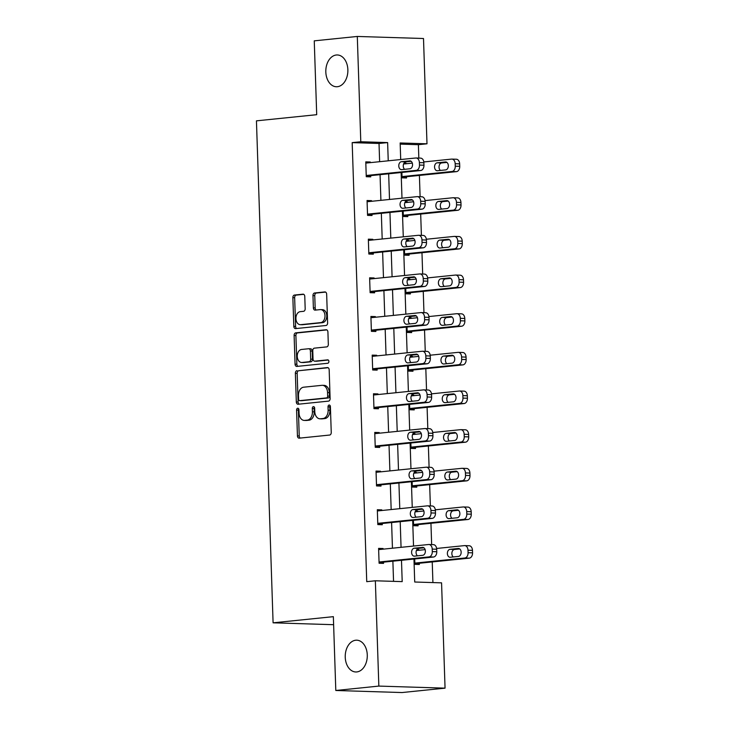 <?xml version="1.0" encoding="UTF-8"?>
<svg xmlns="http://www.w3.org/2000/svg" width="729" height="729" viewBox="0 0 729 729"><rect width="100%" height="100%" fill="white"/><g stroke="black" fill="none" stroke-linecap="round" stroke-linejoin="round"><path stroke-width="1.09" d="M297.714 408.24A1.704 1.185 -88.2 0 0 296.585 410.062L297.441 435.906A2.442 1.695 -88.2 0 0 299.063 438.165A2.442 1.695 -88.2 0 0 299.218 438.165L329.636 435.049A2.442 1.695 -88.2 0 0 331.248 432.452L330.392 406.609A1.704 1.185 -88.2 0 0 329.262 405.023A1.704 1.185 -88.2 0 0 329.153 405.023A1.704 1.185 -88.2 0 0 328.023 406.846L328.132 410.19A7.8 5.413 -88.2 0 1 322.983 418.528L320.45 418.792A7.8 5.413 -88.2 0 1 319.949 418.811A7.8 5.413 -88.2 0 1 314.782 411.557L314.673 408.213A1.704 1.185 -88.2 0 0 313.543 406.627A1.704 1.185 -88.2 0 0 313.434 406.636A1.704 1.185 -88.2 0 0 312.304 408.459L312.413 411.803A7.8 5.413 -88.2 0 1 307.264 420.141L304.731 420.396A7.8 5.413 -88.2 0 1 304.23 420.414A7.8 5.413 -88.2 0 1 299.063 413.17L298.954 409.826A1.704 1.185 -88.2 0 0 297.824 408.24A1.704 1.185 -88.2 0 0 297.714 408.24M298.699 408.86A1.704 1.185 -88.2 0 0 298.38 410.117L299.236 435.96A2.442 1.695 -88.2 0 0 300.266 438.056M330.137 405.643A1.704 1.185 -88.2 0 0 329.809 406.91L329.918 410.254L328.132 410.19M314.418 407.247A1.704 1.185 -88.2 0 0 314.099 408.513L314.208 411.858L312.413 411.803M337.372 86.715A15.901 11.026 -88.2 0 0 347.879 70.467A15.901 11.026 -88.2 0 0 337.336 54.967A15.901 11.026 -88.2 0 0 336.315 55.003A15.901 11.026 -88.2 0 0 325.808 71.251A15.901 11.026 -88.2 0 0 336.351 86.751A15.901 11.026 -88.2 0 0 337.372 86.715M356.782 671.938A15.901 11.026 -88.2 0 0 367.288 655.69A15.901 11.026 -88.2 0 0 356.754 640.19A15.901 11.026 -88.2 0 0 355.734 640.226A15.901 11.026 -88.2 0 0 345.227 656.474A15.901 11.026 -88.2 0 0 355.761 671.974A15.901 11.026 -88.2 0 0 356.782 671.938M304.777 296.43A2.442 1.695 -88.2 0 0 303.155 294.161A2.442 1.695 -88.2 0 0 303 294.17L294.47 295.045A2.442 1.695 -88.2 0 0 292.858 297.651L293.814 326.346A2.442 1.695 -88.2 0 0 295.427 328.606A2.442 1.695 -88.2 0 0 295.582 328.606L326 325.489A2.442 1.695 -88.2 0 0 327.613 322.883L326.656 294.188A2.442 1.695 -88.2 0 0 325.043 291.928A2.442 1.695 -88.2 0 0 324.888 291.928L314.582 292.985A2.442 1.695 -88.2 0 0 312.969 295.591L313.379 307.875A2.442 1.695 -88.2 0 0 314.992 310.135A2.442 1.695 -88.2 0 0 315.147 310.135L320.259 309.606A6.525 4.52 -88.2 0 1 320.678 309.597A6.525 4.52 -88.2 0 1 324.997 315.949A6.525 4.52 -88.2 0 1 320.687 322.619L300.667 324.669A6.525 4.52 -88.2 0 1 300.248 324.678A6.525 4.52 -88.2 0 1 295.919 318.318A6.525 4.52 -88.2 0 1 300.23 311.657L303.574 311.31A2.442 1.695 -88.2 0 0 305.178 308.713L304.777 296.43M413.954 559.034L414.719 582.015L441.564 582.845L445.054 688.149L402.007 692.55L335.805 690.491L333.353 616.661L273.093 622.821L256.444 120.85L316.705 114.69L314.254 40.851L357.301 36.45L423.503 38.509L426.994 143.804L400.157 142.975L400.704 159.533M335.805 690.491L378.843 686.089L375.353 580.785L402.198 581.624L401.488 560.309M379.627 161.692L379.025 143.467L352.18 142.629L366.742 581.669L375.353 580.785M352.18 142.629L360.791 141.754L357.301 36.45M296.976 370.678A2.442 1.695 -88.2 0 0 295.373 373.284L296.32 401.98A2.442 1.695 -88.2 0 0 297.933 404.24A2.442 1.695 -88.2 0 0 298.088 404.24L328.515 401.123A2.442 1.695 -88.2 0 0 330.119 398.526L329.171 369.822A2.442 1.695 -88.2 0 0 327.549 367.562A2.442 1.695 -88.2 0 0 327.394 367.562L298.762 370.733A2.442 1.695 -88.2 0 0 297.159 373.339L298.106 402.034A2.442 1.695 -88.2 0 0 299.145 404.13M295.063 364.163L294.115 335.468A2.442 1.695 -88.2 0 1 295.719 332.861L326.145 329.745A2.442 1.695 -88.2 0 1 326.3 329.745A2.442 1.695 -88.2 0 1 327.913 332.005L328.323 344.288A2.442 1.695 -88.2 0 1 326.71 346.895L314.372 348.152A2.442 1.695 -88.2 0 0 312.768 350.758L313.033 358.905A2.442 1.695 -88.2 0 0 314.646 361.174A2.442 1.695 -88.2 0 0 314.81 361.165L327.649 359.853A1.704 1.185 -88.2 0 1 327.758 359.853A1.704 1.185 -88.2 0 1 328.888 361.511A1.704 1.185 -88.2 0 1 327.758 363.261L296.84 366.423A2.442 1.695 -88.2 0 1 296.676 366.423A2.442 1.695 -88.2 0 1 295.063 364.163L296.858 364.218L295.901 335.522L294.115 335.468M273.093 622.821L333.618 624.698M393.551 581.359L392.876 561.184M392.448 548.208L391.601 522.538M391.163 509.553L390.316 483.883M389.887 470.898L389.031 445.237M388.603 432.251L387.746 406.582M387.318 393.596L386.47 367.926M386.033 354.95L385.185 329.28M384.757 316.295L383.901 290.625M383.472 277.649L382.625 251.979M382.187 238.994L381.34 213.324M380.912 200.338L380.055 174.678M383.099 549.165L383.071 548.518L378.597 548.381L379.098 563.244L383.563 563.38L383.527 562.141M381.814 510.51L381.796 509.863L377.321 509.726L377.813 524.588L382.288 524.734L382.242 523.495M380.529 471.854L380.511 471.216L376.036 471.071L376.529 485.942L381.003 486.079L380.966 484.84M379.253 433.208L379.226 432.561L374.752 432.425L375.244 447.287L379.718 447.424L379.681 446.194M377.968 394.553L377.941 393.915L373.476 393.769L373.968 408.641L378.442 408.778L378.397 407.538M376.683 355.907L376.665 355.26L372.191 355.123L372.683 369.986L377.157 370.122L377.112 368.883M375.399 317.252L375.38 316.605L370.906 316.468L371.398 331.34L375.872 331.476L375.836 330.237M374.123 278.606L374.095 277.959L369.621 277.822L370.122 292.684L374.588 292.821L374.551 291.582M372.838 239.95L372.82 239.303L368.345 239.167L368.838 254.029L373.312 254.175L373.266 252.936M371.553 201.295L371.535 200.657L367.061 200.511L367.553 215.383L372.027 215.52L371.99 214.28M370.277 162.649L370.25 162.002L365.776 161.865L366.268 176.728L370.742 176.865L370.706 175.634M432.917 582.58L432.233 561.931M431.65 544.581L430.948 523.285M430.374 505.926L429.663 484.63M429.089 467.28L428.379 445.984M427.805 428.625L427.103 407.329M426.529 389.979L425.818 368.683M425.244 351.323L424.533 330.027M423.959 312.668L423.257 291.372M422.674 274.022L421.973 252.726M421.398 235.367L420.688 214.071M420.114 196.721L419.403 175.425M418.829 158.065L418.391 144.688L400.194 144.123M414.701 558.952L414.883 564.355L419.357 564.492L419.312 563.253M418.883 550.277L418.865 549.63L416.879 549.566M413.416 520.306L413.598 525.7L418.072 525.846L418.027 524.607M417.599 511.621L417.58 510.974L415.594 510.92M412.14 481.65L412.313 487.054L416.788 487.191L416.751 485.951M416.323 472.966L416.295 472.328L414.309 472.264M410.855 443.004L411.038 448.399L415.512 448.545L415.466 447.305M415.038 434.32L415.011 433.673L413.033 433.609M409.57 404.349L409.753 409.753L414.227 409.889L414.181 408.65M413.753 395.665L413.735 395.027L411.748 394.963M408.295 365.694L408.468 371.097L412.942 371.234L412.906 369.995M412.468 357.019L412.45 356.372L410.463 356.308M407.01 327.048L407.192 332.451L411.657 332.588L411.621 331.349M411.192 318.363L411.165 317.716L409.188 317.662M405.725 288.392L405.907 293.796L410.381 293.933L410.336 292.693M409.908 279.717L409.889 279.07L407.903 279.007M404.44 249.746L404.622 255.141L409.097 255.287L409.06 254.047M408.623 241.062L408.604 240.415L406.618 240.36M403.164 211.091L403.337 216.495L407.812 216.631L407.775 215.392M407.347 202.407L407.32 201.769L405.333 201.705M401.879 172.445L402.062 177.84L406.536 177.985L406.49 176.746M406.062 163.761L406.044 163.114L404.057 163.05M445.054 688.149L378.843 686.089M418.391 144.688L426.994 143.804M401.132 172.518L401.989 198.188M402.417 211.173L403.274 236.834M403.702 249.819L404.549 275.489M404.987 288.474L405.834 314.144M406.263 327.121L407.119 352.79M407.547 365.776L408.395 391.446M408.832 404.422L409.68 430.092M410.108 443.077L410.965 468.747M411.393 481.732L412.249 507.393M412.678 520.378L413.525 546.048M388.238 160.808L387.628 142.583L360.791 141.754M401.059 547.324L400.203 521.654M399.774 508.669L398.927 483.008M398.49 470.023L397.642 444.353M397.214 431.368L396.357 405.698M395.929 392.721L395.072 367.052M394.644 354.066L393.797 328.396M393.359 315.42L392.512 289.75M392.084 276.765L391.227 251.095M390.799 238.11L389.951 212.449M389.514 199.464L388.666 173.794M379.025 143.467L387.628 142.583M418.865 549.63L416.706 549.848M383.071 548.518L378.624 548.973M381.796 509.863L377.34 510.318M417.58 510.974L415.421 511.202M380.511 471.216L376.055 471.672M416.295 472.328L414.136 472.547M379.226 432.561L374.77 433.017M415.011 433.673L412.851 433.892M377.941 393.915L373.494 394.371M413.735 395.027L411.575 395.246M376.665 355.26L372.209 355.716M412.45 356.372L410.29 356.59M375.38 316.605L370.924 317.06M411.165 317.716L409.005 317.944M374.095 277.959L369.649 278.414M409.889 279.07L407.73 279.289M372.82 239.303L368.364 239.759M408.604 240.415L406.445 240.643M371.535 200.657L367.079 201.113M407.32 201.769L405.16 201.988M370.25 162.002L365.803 162.458M406.044 163.114L403.875 163.332M304.23 420.414L306.016 420.469A7.8 5.413 -88.2 0 0 306.517 420.451L304.731 420.396M314.208 411.858A7.8 5.413 -88.2 0 1 309.06 420.196L306.517 420.451M319.949 418.811L321.735 418.865A7.8 5.413 -88.2 0 0 322.236 418.847L320.45 418.792M329.918 410.254A7.8 5.413 -88.2 0 1 324.769 418.583L322.236 418.847M328.132 367.726L298.762 370.733M298.598 399.064A1.704 1.185 -88.2 0 0 299.728 400.649A1.704 1.185 -88.2 0 0 299.838 400.64L326.537 397.916A1.704 1.185 -88.2 0 0 327.667 396.084L327.549 392.567A7.8 5.413 -88.2 0 0 322.382 385.313A7.8 5.413 -88.2 0 0 321.881 385.331L303.628 387.199A7.8 5.413 -88.2 0 0 298.48 395.537L298.598 399.064M301.405 400.695A1.704 1.185 -88.2 0 0 301.514 400.704A1.704 1.185 -88.2 0 0 301.624 400.695L299.838 400.64M322.382 385.313L324.168 385.368A7.8 5.413 -88.2 0 1 329.335 392.621L329.453 396.148A1.704 1.185 -88.2 0 1 328.323 397.97L301.624 400.695M326.884 329.909L297.514 332.916A2.442 1.695 -88.2 0 0 295.901 335.522M316.286 361.21A2.442 1.695 -88.2 0 0 316.441 361.229A2.442 1.695 -88.2 0 0 316.596 361.219L328.26 360.026M301.569 349.464A6.525 4.52 -88.2 0 0 297.259 356.135A6.525 4.52 -88.2 0 0 301.587 362.486A6.525 4.52 -88.2 0 0 302.006 362.477L309.06 361.757A2.442 1.695 -88.2 0 0 310.672 359.151L310.399 351.004A2.442 1.695 -88.2 0 0 308.786 348.735A2.442 1.695 -88.2 0 0 308.631 348.744L301.569 349.464M301.587 362.486L303.373 362.55A6.525 4.52 -88.2 0 0 303.793 362.532L302.006 362.477M308.941 348.754L310.417 348.799A2.442 1.695 -88.2 0 1 310.572 348.79A2.442 1.695 -88.2 0 1 312.185 351.059L312.459 359.206A2.442 1.695 -88.2 0 1 310.846 361.812L303.793 362.532M296.858 364.218A2.442 1.695 -88.2 0 0 297.888 366.313M300.248 324.678L302.034 324.733A6.525 4.52 -88.2 0 0 302.453 324.724L300.667 324.669M320.678 309.597L322.464 309.652A6.525 4.52 -88.2 0 1 326.792 316.003A6.525 4.52 -88.2 0 1 322.482 322.674L302.453 324.724M325.626 292.092L316.368 293.04A2.442 1.695 -88.2 0 0 314.755 295.646L315.165 307.93A2.442 1.695 -88.2 0 0 316.204 310.025M303.738 294.334L296.256 295.099A2.442 1.695 -88.2 0 0 294.653 297.705L295.6 326.401A2.442 1.695 -88.2 0 0 296.63 328.497M414.856 563.708L469.276 558.15A4.966 3.445 91.8 0 0 472.556 552.837L472.474 550.359A4.966 3.445 91.8 0 0 469.184 545.748A4.966 3.445 91.8 0 0 468.865 545.757M436.616 548.463L464.391 545.62A4.966 3.445 -88.2 0 1 464.71 545.611A4.966 3.445 -88.2 0 1 468 550.222L468.082 552.7A4.966 3.445 -88.2 0 1 464.801 558.004L414.837 563.116M416.387 550.532L425.135 549.63M459.744 548.928L454.477 549.466A3.973 2.752 -88.2 0 0 451.925 552.618A3.973 2.752 -88.2 0 0 453.274 556.947M458.268 548.481L450.003 549.329A3.973 2.752 -88.2 0 0 447.378 553.393A3.973 2.752 -88.2 0 0 450.012 557.266A3.973 2.752 -88.2 0 0 450.267 557.257L458.532 556.409A3.973 2.752 -88.2 0 0 461.156 552.345A3.973 2.752 -88.2 0 0 458.523 548.472A3.973 2.752 -88.2 0 0 458.268 548.481L458.778 548.5M378.643 549.62L428.606 544.508A4.966 3.445 -88.2 0 1 428.925 544.499A4.966 3.445 -88.2 0 1 432.215 549.11L432.297 551.589A4.966 3.445 -88.2 0 1 429.017 556.892L379.053 562.004M379.071 562.597L433.491 557.029L429.017 556.892M422.483 547.37A3.973 2.752 91.8 0 1 422.738 547.361A3.973 2.752 91.8 0 1 425.372 551.233A3.973 2.752 91.8 0 1 422.747 555.298L414.482 556.145A3.973 2.752 91.8 0 1 414.227 556.154A3.973 2.752 91.8 0 1 411.593 552.281A3.973 2.752 91.8 0 1 414.218 548.217L422.993 547.388M417.48 555.835A3.973 2.752 91.8 0 1 416.141 551.507A3.973 2.752 91.8 0 1 418.692 548.354L423.95 547.816M433.081 544.645A4.966 3.445 91.8 0 1 433.4 544.636A4.966 3.445 91.8 0 1 436.689 549.247L436.771 551.725A4.966 3.445 91.8 0 1 433.491 557.029M413.58 525.062L468 519.495A4.966 3.445 91.8 0 0 471.271 514.191L471.189 511.712A4.966 3.445 91.8 0 0 467.9 507.092A4.966 3.445 91.8 0 0 467.581 507.111M435.331 509.808L463.115 506.965A4.966 3.445 -88.2 0 1 463.425 506.956A4.966 3.445 -88.2 0 1 466.715 511.567L466.797 514.045A4.966 3.445 -88.2 0 1 463.526 519.358L413.562 524.47M415.111 511.876L423.85 510.983M458.459 510.273L453.192 510.819A3.973 2.752 -88.2 0 0 450.64 513.963A3.973 2.752 -88.2 0 0 451.989 518.301M456.983 509.835L448.727 510.674A3.973 2.752 -88.2 0 0 446.093 514.738A3.973 2.752 -88.2 0 0 448.727 518.611A3.973 2.752 -88.2 0 0 448.982 518.601L457.247 517.763A3.973 2.752 -88.2 0 0 459.881 513.699A3.973 2.752 -88.2 0 0 457.238 509.826A3.973 2.752 -88.2 0 0 456.983 509.835L457.493 509.844M412.295 486.407L466.715 480.839A4.966 3.445 91.8 0 0 469.995 475.536L469.913 473.057A4.966 3.445 91.8 0 0 466.624 468.446A4.966 3.445 91.8 0 0 466.305 468.455M434.056 471.153L461.831 468.319A4.966 3.445 -88.2 0 1 462.15 468.3A4.966 3.445 -88.2 0 1 465.439 472.921L465.521 475.399A4.966 3.445 -88.2 0 1 462.241 480.703L412.277 485.815M413.826 473.221L422.565 472.328M457.174 471.627L451.916 472.164A3.973 2.752 -88.2 0 0 449.356 475.317A3.973 2.752 -88.2 0 0 450.704 479.646M455.707 471.18L447.442 472.027A3.973 2.752 -88.2 0 0 444.818 476.092A3.973 2.752 -88.2 0 0 447.451 479.964A3.973 2.752 -88.2 0 0 447.706 479.955L455.971 479.108A3.973 2.752 -88.2 0 0 458.596 475.044A3.973 2.752 -88.2 0 0 455.962 471.171A3.973 2.752 -88.2 0 0 455.707 471.18L456.217 471.198M377.358 510.965L427.322 505.853A4.966 3.445 -88.2 0 1 427.641 505.844A4.966 3.445 -88.2 0 1 430.93 510.455L431.012 512.934A4.966 3.445 -88.2 0 1 427.732 518.246L377.768 523.349M377.786 523.951L432.206 518.383L427.732 518.246M421.198 508.714A3.973 2.752 91.8 0 1 421.453 508.705A3.973 2.752 91.8 0 1 424.087 512.587A3.973 2.752 91.8 0 1 421.462 516.651L413.197 517.49A3.973 2.752 91.8 0 1 412.942 517.499A3.973 2.752 91.8 0 1 410.309 513.626A3.973 2.752 91.8 0 1 412.933 509.562L421.708 508.733M416.204 517.189A3.973 2.752 91.8 0 1 414.856 512.851A3.973 2.752 91.8 0 1 417.407 509.699L422.674 509.161M431.796 505.99A4.966 3.445 91.8 0 1 432.115 505.981A4.966 3.445 91.8 0 1 435.404 510.601L435.486 513.07A4.966 3.445 91.8 0 1 432.206 518.383M376.082 472.31L426.046 467.207A4.966 3.445 -88.2 0 1 426.365 467.189A4.966 3.445 -88.2 0 1 429.645 471.809L429.727 474.287A4.966 3.445 -88.2 0 1 426.456 479.591L376.492 484.703M376.51 485.295L430.93 479.728L426.456 479.591M419.913 470.068A3.973 2.752 91.8 0 1 420.168 470.059A3.973 2.752 91.8 0 1 422.811 473.932A3.973 2.752 91.8 0 1 420.177 477.996L411.912 478.844A3.973 2.752 91.8 0 1 411.657 478.853A3.973 2.752 91.8 0 1 409.024 474.971A3.973 2.752 91.8 0 1 411.657 470.916L420.423 470.087M414.919 478.534A3.973 2.752 91.8 0 1 413.571 474.205A3.973 2.752 91.8 0 1 416.122 471.052L421.389 470.515M430.511 467.344A4.966 3.445 91.8 0 1 430.83 467.335A4.966 3.445 91.8 0 1 434.119 471.945L434.202 474.424A4.966 3.445 91.8 0 1 430.93 479.728M411.01 447.761L465.43 442.193A4.966 3.445 91.8 0 0 468.711 436.881L468.629 434.411A4.966 3.445 91.8 0 0 465.339 429.791A4.966 3.445 91.8 0 0 465.02 429.8M432.771 432.507L460.546 429.663A4.966 3.445 -88.2 0 1 460.865 429.654A4.966 3.445 -88.2 0 1 464.154 434.265L464.236 436.744A4.966 3.445 -88.2 0 1 460.956 442.056L410.992 447.159M412.541 434.575L421.289 433.682M455.889 432.971L450.631 433.509A3.973 2.752 -88.2 0 0 448.08 436.662A3.973 2.752 -88.2 0 0 449.419 440.999M454.422 432.525L446.157 433.372A3.973 2.752 -88.2 0 0 443.533 437.436A3.973 2.752 -88.2 0 0 446.166 441.309A3.973 2.752 -88.2 0 0 446.421 441.3L454.686 440.453A3.973 2.752 -88.2 0 0 457.311 436.398A3.973 2.752 -88.2 0 0 454.677 432.516A3.973 2.752 -88.2 0 0 454.422 432.525L454.932 432.543M409.734 409.106L464.145 403.538A4.966 3.445 91.8 0 0 467.426 398.234L467.344 395.756A4.966 3.445 91.8 0 0 464.054 391.145A4.966 3.445 91.8 0 0 463.735 391.154M431.486 393.851L459.261 391.017A4.966 3.445 -88.2 0 1 459.58 390.999A4.966 3.445 -88.2 0 1 462.869 395.619L462.951 398.098A4.966 3.445 -88.2 0 1 459.671 403.401L409.707 408.513M411.265 395.92L420.004 395.027M454.614 394.325L449.346 394.863A3.973 2.752 -88.2 0 0 446.795 398.007A3.973 2.752 -88.2 0 0 448.144 402.344M453.137 393.879L444.872 394.726A3.973 2.752 -88.2 0 0 442.248 398.781A3.973 2.752 -88.2 0 0 444.881 402.663A3.973 2.752 -88.2 0 0 445.137 402.654L453.402 401.807A3.973 2.752 -88.2 0 0 456.026 397.742A3.973 2.752 -88.2 0 0 453.392 393.87A3.973 2.752 -88.2 0 0 453.137 393.879L453.648 393.897M408.45 370.45L462.869 364.892A4.966 3.445 91.8 0 0 466.15 359.579L466.059 357.101A4.966 3.445 91.8 0 0 462.778 352.49A4.966 3.445 91.8 0 0 462.459 352.499M430.201 355.205L457.985 352.362A4.966 3.445 -88.2 0 1 458.304 352.353A4.966 3.445 -88.2 0 1 461.594 356.964L461.676 359.443A4.966 3.445 -88.2 0 1 458.395 364.746L408.431 369.858M409.98 357.274L418.719 356.381M453.329 355.67L448.071 356.208A3.973 2.752 -88.2 0 0 445.51 359.361A3.973 2.752 -88.2 0 0 446.859 363.689M451.862 355.223L443.596 356.071A3.973 2.752 -88.2 0 0 440.963 360.135A3.973 2.752 -88.2 0 0 443.606 364.008A3.973 2.752 -88.2 0 0 443.861 363.999L452.117 363.151A3.973 2.752 -88.2 0 0 454.75 359.087A3.973 2.752 -88.2 0 0 452.117 355.214A3.973 2.752 -88.2 0 0 451.862 355.223L452.363 355.242M374.797 433.664L424.761 428.552A4.966 3.445 -88.2 0 1 425.08 428.543A4.966 3.445 -88.2 0 1 428.37 433.154L428.452 435.632A4.966 3.445 -88.2 0 1 425.171 440.945L375.207 446.048M375.225 446.649L429.645 441.081L425.171 440.945M418.637 431.413A3.973 2.752 91.8 0 1 418.893 431.404A3.973 2.752 91.8 0 1 421.526 435.286A3.973 2.752 91.8 0 1 418.902 439.341L410.637 440.188A3.973 2.752 91.8 0 1 410.381 440.198A3.973 2.752 91.8 0 1 407.748 436.325A3.973 2.752 91.8 0 1 410.372 432.261L419.148 431.431M413.635 439.879A3.973 2.752 91.8 0 1 412.286 435.55A3.973 2.752 91.8 0 1 414.847 432.397L420.104 431.86M429.235 428.688A4.966 3.445 91.8 0 1 429.554 428.679A4.966 3.445 91.8 0 1 432.844 433.29L432.926 435.769A4.966 3.445 91.8 0 1 429.645 441.081M373.512 395.009L423.476 389.897A4.966 3.445 -88.2 0 1 423.795 389.887A4.966 3.445 -88.2 0 1 427.085 394.507L427.167 396.977A4.966 3.445 -88.2 0 1 423.886 402.29L373.922 407.402M373.941 407.994L428.36 402.426L423.886 402.29M417.353 392.767A3.973 2.752 91.8 0 1 417.608 392.758A3.973 2.752 91.8 0 1 420.241 396.631A3.973 2.752 91.8 0 1 417.617 400.695L409.352 401.542A3.973 2.752 91.8 0 1 409.097 401.551A3.973 2.752 91.8 0 1 406.463 397.669A3.973 2.752 91.8 0 1 409.087 393.605L417.863 392.776M412.359 401.232A3.973 2.752 91.8 0 1 411.01 396.895A3.973 2.752 91.8 0 1 413.562 393.751L418.82 393.213M427.95 390.042A4.966 3.445 91.8 0 1 428.269 390.024A4.966 3.445 91.8 0 1 431.559 394.644L431.641 397.123A4.966 3.445 91.8 0 1 428.36 402.426M372.227 356.363L422.191 351.25A4.966 3.445 -88.2 0 1 422.51 351.241A4.966 3.445 -88.2 0 1 425.8 355.852L425.882 358.331A4.966 3.445 -88.2 0 1 422.61 363.634L372.637 368.746M372.665 369.339L427.076 363.78L422.61 363.634M416.068 354.112A3.973 2.752 91.8 0 1 416.323 354.103A3.973 2.752 91.8 0 1 418.956 357.975A3.973 2.752 91.8 0 1 416.332 362.04L408.067 362.887A3.973 2.752 91.8 0 1 407.812 362.896A3.973 2.752 91.8 0 1 405.178 359.023A3.973 2.752 91.8 0 1 407.803 354.959L416.578 354.13M411.074 362.577A3.973 2.752 91.8 0 1 409.725 358.249A3.973 2.752 91.8 0 1 412.277 355.096L417.544 354.558M426.665 351.387A4.966 3.445 91.8 0 1 426.984 351.378A4.966 3.445 91.8 0 1 430.274 355.989L430.356 358.468A4.966 3.445 91.8 0 1 427.076 363.78M407.165 331.804L461.585 326.237A4.966 3.445 91.8 0 0 464.865 320.933L464.783 318.455A4.966 3.445 91.8 0 0 461.493 313.834A4.966 3.445 91.8 0 0 461.175 313.853M428.925 316.55L456.7 313.707A4.966 3.445 -88.2 0 1 457.019 313.698A4.966 3.445 -88.2 0 1 460.309 318.318L460.391 320.787A4.966 3.445 -88.2 0 1 457.11 326.1L407.147 331.212M408.696 318.619L417.444 317.726M452.044 317.024L446.786 317.562A3.973 2.752 -88.2 0 0 444.234 320.705A3.973 2.752 -88.2 0 0 445.574 325.043M450.577 316.577L442.312 317.416A3.973 2.752 -88.2 0 0 439.687 321.48A3.973 2.752 -88.2 0 0 442.321 325.353A3.973 2.752 -88.2 0 0 442.576 325.344L450.841 324.505A3.973 2.752 -88.2 0 0 453.465 320.441A3.973 2.752 -88.2 0 0 450.832 316.568A3.973 2.752 -88.2 0 0 450.577 316.577L451.087 316.586M370.952 317.707L420.915 312.595A4.966 3.445 -88.2 0 1 421.234 312.586A4.966 3.445 -88.2 0 1 424.524 317.197L424.606 319.676A4.966 3.445 -88.2 0 1 421.326 324.988L371.362 330.1M371.38 330.693L425.8 325.125L421.326 324.988M414.792 315.466A3.973 2.752 91.8 0 1 415.047 315.457A3.973 2.752 91.8 0 1 417.681 319.329A3.973 2.752 91.8 0 1 415.047 323.394L406.791 324.232A3.973 2.752 91.8 0 1 406.536 324.241A3.973 2.752 91.8 0 1 403.902 320.368A3.973 2.752 91.8 0 1 406.527 316.304L415.293 315.475M409.789 323.931A3.973 2.752 91.8 0 1 408.44 319.594A3.973 2.752 91.8 0 1 411.001 316.45L416.259 315.912M425.39 312.741A4.966 3.445 91.8 0 1 425.709 312.723A4.966 3.445 91.8 0 1 428.998 317.343L429.08 319.821A4.966 3.445 91.8 0 1 425.8 325.125M405.889 293.149L460.3 287.591A4.966 3.445 91.8 0 0 463.58 282.278L463.498 279.799A4.966 3.445 91.8 0 0 460.209 275.188A4.966 3.445 91.8 0 0 459.89 275.197M427.641 277.904L455.415 275.061A4.966 3.445 -88.2 0 1 455.734 275.052A4.966 3.445 -88.2 0 1 459.024 279.663L459.106 282.141A4.966 3.445 -88.2 0 1 455.825 287.445L405.862 292.557M407.411 279.972L416.159 279.07M450.768 278.369L445.501 278.906A3.973 2.752 -88.2 0 0 442.95 282.059A3.973 2.752 -88.2 0 0 444.298 286.388M449.292 277.922L441.027 278.77A3.973 2.752 -88.2 0 0 438.402 282.834A3.973 2.752 -88.2 0 0 441.036 286.707A3.973 2.752 -88.2 0 0 441.291 286.697L449.556 285.85A3.973 2.752 -88.2 0 0 452.18 281.786A3.973 2.752 -88.2 0 0 449.547 277.913A3.973 2.752 -88.2 0 0 449.292 277.922L449.802 277.94M369.667 279.061L419.631 273.949A4.966 3.445 -88.2 0 1 419.95 273.931A4.966 3.445 -88.2 0 1 423.239 278.551L423.321 281.029A4.966 3.445 -88.2 0 1 420.041 286.333L370.077 291.445M370.095 292.037L424.515 286.47L420.041 286.333M413.507 276.81A3.973 2.752 91.8 0 1 413.762 276.801A3.973 2.752 91.8 0 1 416.396 280.674A3.973 2.752 91.8 0 1 413.771 284.738L405.506 285.586A3.973 2.752 91.8 0 1 405.251 285.595A3.973 2.752 91.8 0 1 402.618 281.722A3.973 2.752 91.8 0 1 405.242 277.658L414.017 276.829M408.504 285.276A3.973 2.752 91.8 0 1 407.165 280.947A3.973 2.752 91.8 0 1 409.716 277.795L414.974 277.257M424.105 274.086A4.966 3.445 91.8 0 1 424.424 274.077A4.966 3.445 91.8 0 1 427.713 278.688L427.795 281.166A4.966 3.445 91.8 0 1 424.515 286.47M404.604 254.503L459.024 248.935A4.966 3.445 91.8 0 0 462.295 243.632L462.213 241.153A4.966 3.445 91.8 0 0 458.924 236.533A4.966 3.445 91.8 0 0 458.605 236.551M426.356 239.249L454.14 236.406A4.966 3.445 -88.2 0 1 454.459 236.396A4.966 3.445 -88.2 0 1 457.739 241.007L457.821 243.486A4.966 3.445 -88.2 0 1 454.55 248.799L404.586 253.911M406.135 241.317L414.874 240.424M449.483 239.713L444.216 240.26A3.973 2.752 -88.2 0 0 441.665 243.404A3.973 2.752 -88.2 0 0 443.013 247.742M448.007 239.276L439.751 240.114A3.973 2.752 -88.2 0 0 437.118 244.179A3.973 2.752 -88.2 0 0 439.751 248.051A3.973 2.752 -88.2 0 0 440.006 248.042L448.271 247.204A3.973 2.752 -88.2 0 0 450.905 243.14A3.973 2.752 -88.2 0 0 448.262 239.267A3.973 2.752 -88.2 0 0 448.007 239.276L448.517 239.285M368.382 240.406L418.346 235.294A4.966 3.445 -88.2 0 1 418.665 235.285A4.966 3.445 -88.2 0 1 421.954 239.896L422.036 242.374A4.966 3.445 -88.2 0 1 418.756 247.687L368.792 252.79M368.819 253.391L423.23 247.824L418.756 247.687M412.222 238.155A3.973 2.752 91.8 0 1 412.477 238.146A3.973 2.752 91.8 0 1 415.111 242.028A3.973 2.752 91.8 0 1 412.486 246.092L404.221 246.931A3.973 2.752 91.8 0 1 403.966 246.94A3.973 2.752 91.8 0 1 401.333 243.067A3.973 2.752 91.8 0 1 403.957 239.003L412.732 238.173M407.229 246.63A3.973 2.752 91.8 0 1 405.88 242.292A3.973 2.752 91.8 0 1 408.431 239.139L413.698 238.602M422.82 235.431A4.966 3.445 91.8 0 1 423.139 235.421A4.966 3.445 91.8 0 1 426.429 240.041L426.511 242.511A4.966 3.445 91.8 0 1 423.23 247.824M403.319 215.848L457.739 210.28A4.966 3.445 91.8 0 0 461.02 204.977L460.938 202.498A4.966 3.445 91.8 0 0 457.648 197.887A4.966 3.445 91.8 0 0 457.329 197.896M425.08 200.593L452.855 197.759A4.966 3.445 -88.2 0 1 453.174 197.741A4.966 3.445 -88.2 0 1 456.463 202.361L456.545 204.84A4.966 3.445 -88.2 0 1 453.265 210.143L403.301 215.255M404.85 202.662L413.589 201.769M448.198 201.067L442.94 201.605A3.973 2.752 -88.2 0 0 440.389 204.758A3.973 2.752 -88.2 0 0 441.728 209.086M446.731 200.621L438.466 201.468A3.973 2.752 -88.2 0 0 435.842 205.532A3.973 2.752 -88.2 0 0 438.475 209.405A3.973 2.752 -88.2 0 0 438.73 209.396L446.995 208.549A3.973 2.752 -88.2 0 0 449.62 204.484A3.973 2.752 -88.2 0 0 446.986 200.612A3.973 2.752 -88.2 0 0 446.731 200.621L447.242 200.639M367.106 201.751L417.07 196.648A4.966 3.445 -88.2 0 1 417.389 196.63A4.966 3.445 -88.2 0 1 420.669 201.25L420.761 203.728A4.966 3.445 -88.2 0 1 417.48 209.032L367.516 214.144M367.534 214.736L421.954 209.168L417.48 209.032M410.946 199.509A3.973 2.752 91.8 0 1 411.192 199.5A3.973 2.752 91.8 0 1 413.835 203.373A3.973 2.752 91.8 0 1 411.202 207.437L402.937 208.284A3.973 2.752 91.8 0 1 402.681 208.294A3.973 2.752 91.8 0 1 400.048 204.412A3.973 2.752 91.8 0 1 402.681 200.357L411.448 199.527M405.944 207.975A3.973 2.752 91.8 0 1 404.595 203.646A3.973 2.752 91.8 0 1 407.156 200.493L412.414 199.956M421.535 196.784A4.966 3.445 91.8 0 1 421.854 196.775A4.966 3.445 91.8 0 1 425.144 201.386L425.226 203.865A4.966 3.445 91.8 0 1 421.954 209.168M402.034 177.202L456.454 171.634A4.966 3.445 91.8 0 0 459.735 166.321L459.653 163.852A4.966 3.445 91.8 0 0 456.363 159.232A4.966 3.445 91.8 0 0 456.044 159.241M423.795 161.947L451.57 159.104A4.966 3.445 -88.2 0 1 451.889 159.095A4.966 3.445 -88.2 0 1 455.178 163.706L455.261 166.185A4.966 3.445 -88.2 0 1 451.98 171.497L402.016 176.6M403.565 164.016L412.313 163.123M446.913 162.412L441.656 162.95A3.973 2.752 -88.2 0 0 439.104 166.103A3.973 2.752 -88.2 0 0 440.453 170.431M445.446 161.966L437.181 162.813A3.973 2.752 -88.2 0 0 434.557 166.877A3.973 2.752 -88.2 0 0 437.19 170.75A3.973 2.752 -88.2 0 0 437.446 170.741L445.711 169.893A3.973 2.752 -88.2 0 0 448.335 165.838A3.973 2.752 -88.2 0 0 445.701 161.956A3.973 2.752 -88.2 0 0 445.446 161.966L445.957 161.984M365.821 163.105L415.785 157.993A4.966 3.445 -88.2 0 1 416.104 157.983A4.966 3.445 -88.2 0 1 419.394 162.594L419.476 165.073A4.966 3.445 -88.2 0 1 416.195 170.376L366.231 175.489M366.25 176.09L420.669 170.522L416.195 170.376M409.662 160.854A3.973 2.752 91.8 0 1 409.917 160.845A3.973 2.752 91.8 0 1 412.55 164.727A3.973 2.752 91.8 0 1 409.926 168.782L401.661 169.629A3.973 2.752 91.8 0 1 401.406 169.638A3.973 2.752 91.8 0 1 398.772 165.765A3.973 2.752 91.8 0 1 401.397 161.701L410.172 160.872M404.659 169.319A3.973 2.752 91.8 0 1 403.319 164.991A3.973 2.752 91.8 0 1 405.871 161.838L411.129 161.3M420.259 158.129A4.966 3.445 91.8 0 1 420.578 158.12A4.966 3.445 91.8 0 1 423.868 162.731L423.95 165.21A4.966 3.445 91.8 0 1 420.669 170.522M298.38 410.117L296.585 410.062M329.809 406.91L328.023 406.846M314.099 408.513L312.304 408.459M309.06 420.196L307.264 420.141M324.769 418.583L322.983 418.528M299.236 435.96L297.441 435.906M298.106 402.034L296.32 401.98M297.159 373.339L295.373 373.284M328.323 397.97L326.537 397.916M329.453 396.148L327.667 396.084M329.335 392.621L327.549 392.567M297.514 332.916L295.719 332.861M316.596 361.219L314.81 361.165M310.846 361.812L309.06 361.757M312.459 359.206L310.672 359.151M312.185 351.059L310.399 351.004M322.482 322.674L320.687 322.619M315.165 307.93L313.379 307.875M314.755 295.646L312.969 295.591M316.368 293.04L314.582 292.985M295.6 326.401L293.814 326.346M294.653 297.705L292.858 297.651M296.256 295.099L294.47 295.045M464.801 558.004L469.276 558.15M468.082 552.7L472.556 552.837M468 550.222L472.474 550.359M454.477 549.466L450.003 549.329M436.689 549.247L432.215 549.11M436.771 551.725L432.297 551.589M414.218 548.217L418.692 548.354M463.526 519.358L468 519.495M466.797 514.045L471.271 514.191M466.715 511.567L471.189 511.712M453.192 510.819L448.727 510.674M462.241 480.703L466.715 480.839M465.521 475.399L469.995 475.536M465.439 472.921L469.913 473.057M451.916 472.164L447.442 472.027M435.404 510.601L430.93 510.455M435.486 513.07L431.012 512.934M412.933 509.562L417.407 509.699M434.119 471.945L429.645 471.809M434.202 474.424L429.727 474.287M411.657 470.916L416.122 471.052M460.956 442.056L465.43 442.193M464.236 436.744L468.711 436.881M464.154 434.265L468.629 434.411M450.631 433.509L446.157 433.372M459.671 403.401L464.145 403.538M462.951 398.098L467.426 398.234M462.869 395.619L467.344 395.756M449.346 394.863L444.872 394.726M458.395 364.746L462.869 364.892M461.676 359.443L466.15 359.579M461.594 356.964L466.059 357.101M448.071 356.208L443.596 356.071M432.844 433.29L428.37 433.154M432.926 435.769L428.452 435.632M410.372 432.261L414.847 432.397M431.559 394.644L427.085 394.507M431.641 397.123L427.167 396.977M409.087 393.605L413.562 393.751M430.274 355.989L425.8 355.852M430.356 358.468L425.882 358.331M407.803 354.959L412.277 355.096M457.11 326.1L461.585 326.237M460.391 320.787L464.865 320.933M460.309 318.318L464.783 318.455M446.786 317.562L442.312 317.416M428.998 317.343L424.524 317.197M429.08 319.821L424.606 319.676M406.527 316.304L411.001 316.45M455.825 287.445L460.3 287.591M459.106 282.141L463.58 282.278M459.024 279.663L463.498 279.799M445.501 278.906L441.027 278.77M427.713 278.688L423.239 278.551M427.795 281.166L423.321 281.029M405.242 277.658L409.716 277.795M454.55 248.799L459.024 248.935M457.821 243.486L462.295 243.632M457.739 241.007L462.213 241.153M444.216 240.26L439.751 240.114M426.429 240.041L421.954 239.896M426.511 242.511L422.036 242.374M403.957 239.003L408.431 239.139M453.265 210.143L457.739 210.28M456.545 204.84L461.02 204.977M456.463 202.361L460.938 202.498M442.94 201.605L438.466 201.468M425.144 201.386L420.669 201.25M425.226 203.865L420.761 203.728M402.681 200.357L407.156 200.493M451.98 171.497L456.454 171.634M455.261 166.185L459.735 166.321M455.178 163.706L459.653 163.852M441.656 162.95L437.181 162.813M423.868 162.731L419.394 162.594M423.95 165.21L419.476 165.073M401.397 161.701L405.871 161.838M301.514 400.704L299.728 400.649M316.441 361.229L314.646 361.174M310.572 348.79L308.786 348.735M464.71 545.611L469.184 545.748M433.4 544.636L428.925 544.499M463.425 506.956L467.9 507.092M462.15 468.3L466.624 468.446M432.115 505.981L427.641 505.844M430.83 467.335L426.365 467.189M460.865 429.654L465.339 429.791M459.58 390.999L464.054 391.145M458.304 352.353L462.778 352.49M429.554 428.679L425.08 428.543M428.269 390.024L423.795 389.887M426.984 351.378L422.51 351.241M457.019 313.698L461.493 313.834M425.709 312.723L421.234 312.586M455.734 275.052L460.209 275.188M424.424 274.077L419.95 273.931M454.459 236.396L458.924 236.533M423.139 235.421L418.665 235.285M453.174 197.741L457.648 197.887M421.854 196.775L417.389 196.63M451.889 159.095L456.363 159.232M420.578 158.12L416.104 157.983"/></g></svg>
